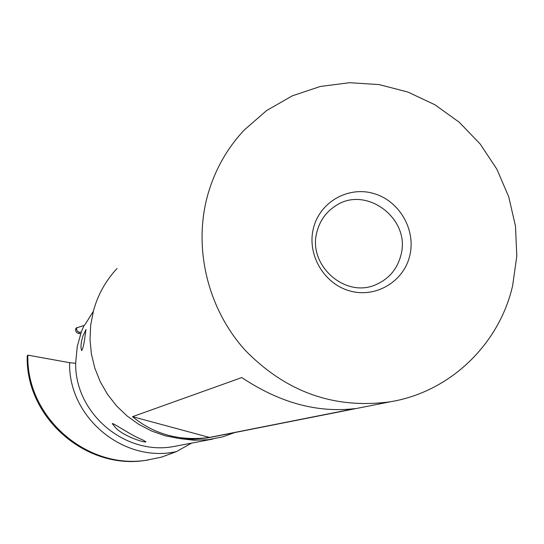 <?xml version="1.0" encoding="UTF-8"?>
<svg xmlns="http://www.w3.org/2000/svg" width="544" height="544" viewBox="0 0 544 544"><rect width="100%" height="100%" fill="white"/><g stroke="black" fill="none" stroke-linecap="round" stroke-linejoin="round"><path stroke-width="0.82" d="M27.227 355.898L27.2 356.538L27.853 355.776L27.88 355.13L27.227 355.898M27.88 355.13L69.639 362.698C68.116 417.418 123.78 463.447 176.399 451.622L191.597 443.108M212.854 439.056L174.053 446.454C125.358 455.974 74.922 413.624 75.65 363.297L69.639 362.698M75.65 363.297L77.241 346.576L81.294 332.105L79.492 332.336L78.384 333.397L80.668 333.819M75.609 329.433L76.684 327.624L75.772 328.542L75.691 330.942L76.684 332.554L78.384 333.397M27.2 356.538C25.772 417.425 85.435 469.73 144.915 460.476L148.349 459.979M76.527 328.522L77.2 331.174L79.492 332.336M93.316 311.331L85.156 324.401L84.048 325.475L76.643 327.855M176.399 451.622L161.65 457.096L146.2 460.272C86.414 469.581 26.418 416.99 27.853 355.776M234.75 432.555L222.374 436.948L208.128 439.708L194.052 440.239L179.969 438.614M142.297 439.715L145.955 441.769C145.744 443.299 124.161 436.642 115.784 427.965L112.295 423.66C112.54 422.341 131.594 435.703 142.297 439.715M84.762 338.375C83.898 344.488 82.892 348.568 81.743 350.608C80.804 348.84 80.743 345.719 81.552 341.244L82.763 336.382L85.972 329.514L84.762 338.375M212.908 436.88L208.094 437.832L193.861 439.232L179.52 438.559L165.383 435.826L151.742 431.072L138.876 424.402L127.058 415.942L116.538 405.872L107.542 394.393L100.259 381.745L94.846 368.206L91.406 354.049L90.018 339.578L90.698 325.088L93.439 310.889C97.866 294.732 105.74 280.602 117.062 268.484M512.638 285.668C499.249 344.406 449.997 392 390.286 401.778C334.247 409.36 285.756 392.054 244.814 349.86C208.032 308.842 193.474 249.506 207.101 197.288C214.016 171.516 226.386 149.104 244.215 130.043L266.635 110.527L292.312 95.846L320.307 86.476L349.602 82.702L379.154 84.599L407.939 92.058L434.969 104.788L459.326 122.312L480.182 144.01L496.842 169.136L508.749 196.833L515.481 226.154L516.8 256.108L512.638 285.668M132.539 416.67L241.808 377.57C279.29 402.621 316.914 412.978 354.674 408.653L209.501 437.437C179.758 441.354 154.108 434.432 132.539 416.67L209.501 437.437M409.707 255.891C416.248 230.003 399.527 200.906 373.878 193.562C348.33 185.837 319.933 201.885 313.487 228.058C306.66 254.123 323.673 283.696 349.608 290.863C375.442 298.411 403.546 281.887 409.707 255.891M400.785 255.612C397.161 269.028 389.116 278.596 376.672 284.301C345.732 299.309 306.986 265.057 317.077 231.411C319.933 220.762 325.836 212.418 334.791 206.387C365.432 184.253 411.652 218.919 400.785 255.612M81.131 332.255L84.048 325.475M146.2 460.272L144.915 460.476M208.094 437.832L390.286 401.778M333.574 207.216L334.791 206.387"/></g></svg>
